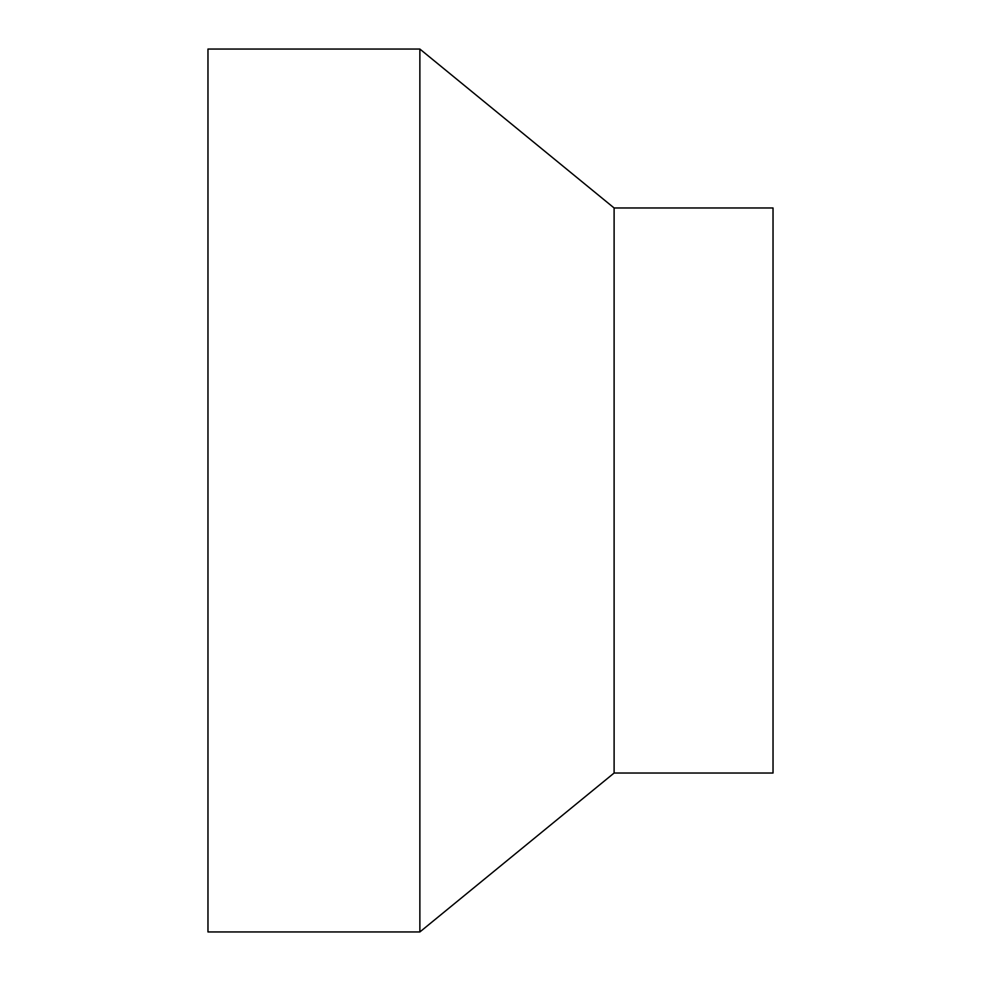 <?xml version="1.0" encoding="UTF-8"?>
<svg xmlns="http://www.w3.org/2000/svg" width="981" height="981" viewBox="0 0 981 981"><rect width="100%" height="100%" fill="white"/><g stroke="black" fill="none" stroke-linecap="round" stroke-linejoin="round"><path stroke-width="1.47" d="M207.972 49.05L207.972 931.95L419.868 931.95L419.868 49.05L207.972 49.05M419.868 49.05L614.106 207.972L614.106 773.028L419.868 931.95M614.106 207.972L773.028 207.972L773.028 773.028L614.106 773.028"/></g></svg>
